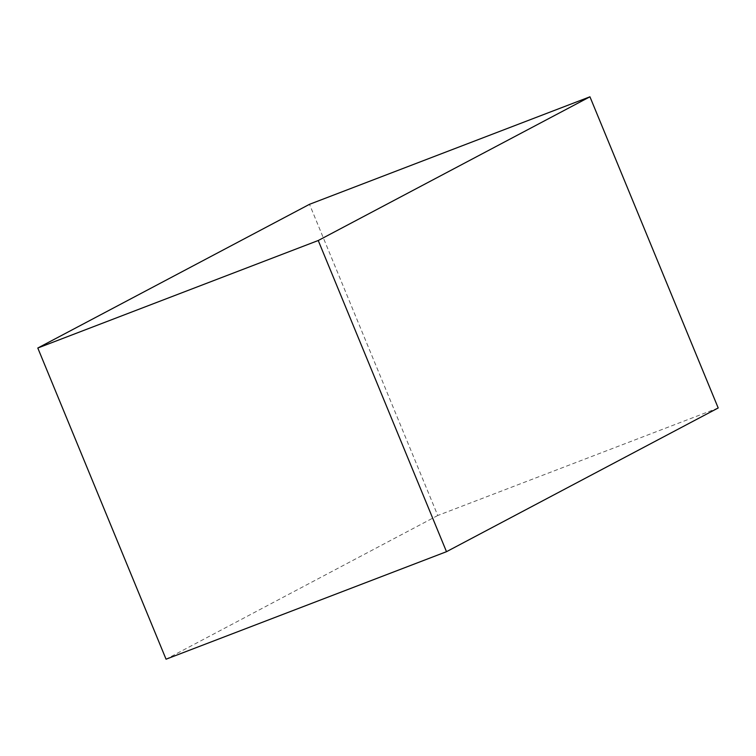 <?xml version="1.0" encoding="UTF-8"?>
<svg xmlns="http://www.w3.org/2000/svg" width="756" height="756" viewBox="0 0 756 756"><rect width="100%" height="100%" fill="white"/><g stroke="black" fill="none" stroke-linecap="round" stroke-linejoin="round"><path stroke-width="0.57" stroke-dasharray="3.78 2.83" d="M718.2 407.975L437.762 515.488L309.506 204.309M437.762 515.488L166.055 659.204"/><path stroke-width="1.13" d="M309.506 204.309L37.8 348.025L318.238 240.512L589.945 96.796L309.506 204.309M318.238 240.512L446.494 551.691L166.055 659.204L37.8 348.025M446.494 551.691L718.2 407.975L589.945 96.796"/></g></svg>
